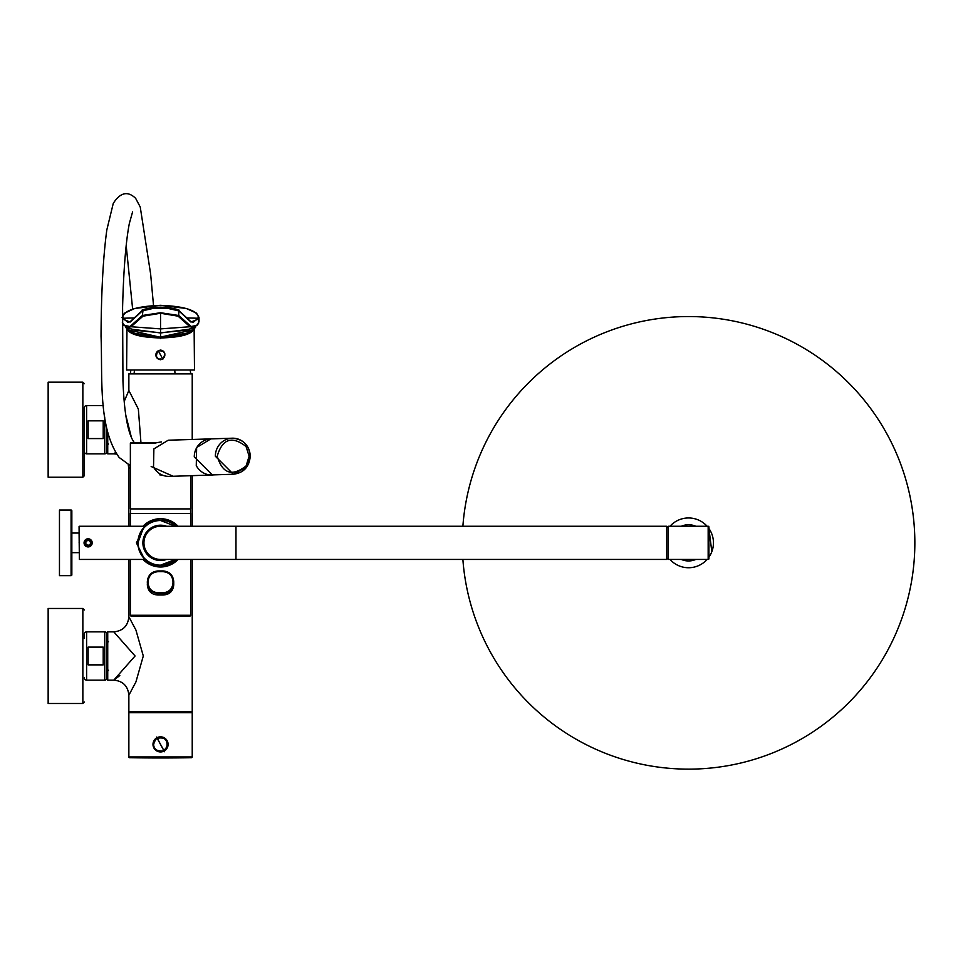 <?xml version="1.0" encoding="UTF-8"?>
<svg xmlns="http://www.w3.org/2000/svg" width="963" height="963" viewBox="0 0 963 963"><rect width="100%" height="100%" fill="white"/><g stroke="black" fill="none" stroke-linecap="round" stroke-linejoin="round"><path stroke-width="1.44" d="M113.778 631.848C122.939 630.958 127.971 625.926 128.861 616.765L135.927 630.067L143.294 655.984L135.927 681.912L128.861 695.214C127.971 686.053 122.939 681.022 113.778 680.131L107.736 680.131L107.736 631.848L113.778 631.848L135.073 655.996L113.778 680.131L119.809 675.557M124.251 401.33L128.861 390.472L138.347 409.082L140.995 443.281M130.366 466.236L128.861 468.921L128.235 464.611M125.78 415.149L131.594 438.177M115.464 452.586L113.778 453.838L116.463 454.079M107.736 433.326L107.736 453.838L113.778 453.838M192.227 439.429L192.227 373.885L128.861 373.885L128.861 390.472M128.861 695.214L128.861 711.813L192.227 711.813L192.227 559.443M192.227 526.255L192.227 475.65M128.861 616.765L128.861 559.443M128.861 526.255L128.861 468.921M106.989 677.868L106.989 634.111A2.263 2.263 0 0 0 104.726 631.848L104.726 680.131A2.263 2.263 -0 0 0 106.989 677.868L106.989 677.868A2.263 2.263 0 0 1 104.726 680.131L86.622 680.131A2.263 2.263 0 0 1 84.359 677.868A2.263 2.263 -0 0 0 86.622 680.131L86.622 631.848L104.726 631.848M103.21 647.124L103.21 664.867L88.127 664.867L88.127 647.124L103.21 647.124M84.359 635.628L84.359 633.931M84.359 634.111A2.263 2.263 0 0 1 86.622 631.848M84.359 407.818A2.263 2.263 0 0 1 86.622 405.555L86.622 453.838A2.263 2.263 -0 0 1 84.359 451.575A2.263 2.263 0 0 0 86.622 453.838L104.726 453.838A2.263 2.263 -0 0 0 106.989 451.575L106.989 430.088M104.726 417.003L104.726 453.838A2.263 2.263 0 0 0 106.989 451.575M86.622 405.555L103.426 405.555M103.21 420.831L103.21 438.574L88.127 438.574L88.127 420.831L103.21 420.831M84.359 409.335L84.359 450.07M130.86 369.997L130.366 373.885L187.027 373.885M82.854 477.215L48.15 477.215L48.15 382.179L82.854 382.179L82.854 477.215L84.359 475.71L84.359 407.638M84.359 638.445L84.359 636.001M82.854 703.508L82.854 608.472L48.15 608.472L48.15 703.508L82.854 703.508L84.359 702.003M192.227 712.716L192.227 756.954L128.861 756.954L128.861 712.716L192.227 712.716M156.632 737.068L164.456 751.73L156.897 737.73C167.971 737.514 170.391 741.955 164.179 751.068C153.117 751.272 150.685 746.831 156.897 737.73M166.792 747.36L163.854 750.466L157.222 738.332C164.745 736.803 167.923 739.813 166.792 747.36M128.861 756.954A0.758 0.758 0 0 0 129.608 757.712L174.159 757.712M145.714 757.712A1810.344 867.928 90 0 0 160.544 757.977A1810.344 1810.344 0 0 0 191.481 757.712A0.758 0.758 0 0 0 192.227 756.954M136.409 711.813L136.409 712.716M184.679 711.813L184.679 712.716M168.946 520.213A24.135 24.135 0 0 1 178.071 526.255A24.135 24.135 0 0 0 168.946 520.213A24.135 24.135 0 0 1 178.071 526.255A24.135 24.135 0 0 0 152.142 520.213L166.43 520.213A23.389 23.389 0 0 1 177.011 526.255M168.946 565.474A24.135 24.135 0 0 0 178.071 559.443A24.135 24.135 0 0 1 168.946 565.474A24.135 24.135 0 0 0 178.071 559.443A24.135 24.135 0 0 1 168.946 565.474L152.142 565.474A24.135 24.135 0 0 0 168.946 565.474L166.43 565.474A23.389 23.389 0 0 0 177.011 559.443M190.71 526.255L190.71 513.423L130.366 513.423L130.366 526.255M130.366 559.443L130.366 615.261A0.758 0.758 0 0 0 131.124 616.019L189.964 616.019A0.758 0.758 0 0 0 190.71 615.261L130.366 615.261M190.71 559.443L190.71 615.261M173.737 583.783L173.737 581.712C173.111 575.188 169.596 571.601 163.18 570.951L157.896 570.951C151.456 571.625 147.941 575.2 147.339 581.712L147.339 582.747C147.965 589.272 151.492 592.859 157.896 593.509L163.18 593.509C169.175 593.425 172.69 589.838 173.737 582.747L173.737 584.83C173.123 591.222 169.596 594.616 163.18 595.002L157.896 595.002C151.48 594.604 147.965 591.222 147.339 584.83L147.339 583.783M190.71 475.698L190.71 508.897L130.366 508.897L130.366 443.281L131.124 442.523L155.007 442.523L141.308 442.523M155.199 443.281L155.741 443.281A0.758 0.758 0 0 0 155.007 442.523L154.862 443.281L155.669 443.281M164.035 475.698L162.181 475.108L164.035 475.698M173.123 476.276L151.167 466.513M160.544 526.255A16.6 16.6 0 0 0 143.944 542.843A16.6 16.6 0 0 0 160.544 559.443A16.6 16.6 0 0 1 143.944 542.843A16.6 16.6 0 0 1 160.544 526.255A16.6 16.6 0 0 0 143.944 542.843A16.6 16.6 0 0 0 160.544 559.443A16.6 16.6 0 0 1 143.944 542.843A16.6 16.6 0 0 1 160.544 526.255L666.685 526.255L666.685 559.443L235.971 559.443L235.971 526.255M708.924 527.002A0.758 0.758 0 0 0 708.166 526.255L668.19 526.255L668.19 559.443L708.166 559.443A0.758 0.758 0 0 0 708.924 558.684L708.924 527.002L708.924 558.684M666.685 527.002L668.19 527.002M666.685 558.684L668.19 558.684M152.142 520.213A24.135 24.135 0 0 0 143.018 526.255A24.135 24.135 0 0 1 152.142 520.213L154.646 520.213A23.389 23.389 0 0 0 144.065 526.255M144.065 559.443A23.389 23.389 0 0 0 154.646 565.474L152.142 565.474A24.135 24.135 0 0 1 143.018 559.443A24.135 24.135 0 0 0 152.142 565.474M172.943 524.269A22.33 22.33 0 0 1 175.483 526.255L160.544 520.514A22.33 22.33 0 0 0 138.215 542.831A22.33 22.33 0 0 0 160.508 565.173A22.33 22.33 0 0 1 160.508 565.173L175.483 559.443A22.33 22.33 0 0 1 171.546 562.272M175.928 559.443A22.631 22.631 0 0 1 160.544 565.474A22.631 22.631 0 0 0 175.928 559.443A22.631 22.631 0 0 1 137.914 542.831A22.631 22.631 0 0 1 175.928 526.255A22.631 22.631 0 0 0 160.58 520.213A22.631 22.631 0 0 1 175.928 526.255M140.201 552.762A22.631 22.631 0 0 0 140.911 554.11A22.631 22.631 0 0 1 140.201 552.762L142.837 556.927M142.259 556.181L138.215 546.551M138.07 545.491L137.914 542.843L143.282 528.218A22.631 22.631 0 0 1 160.52 520.213L160.544 520.213A22.631 22.631 0 0 1 160.544 520.213A22.631 22.631 0 0 0 143.282 528.218M144.017 527.387L142.837 528.759A22.631 22.631 0 0 1 143.126 528.398A22.631 22.631 0 0 0 142.837 528.759M142.259 529.518A22.631 22.631 0 0 0 140.201 532.924A22.631 22.631 0 0 1 142.259 529.518L143.126 528.398M141.32 530.914L140.429 532.467M160.544 565.474A22.631 22.631 0 0 1 142.464 556.458A22.631 22.631 0 0 0 160.544 565.474M146.087 560.947L144.57 559.443L136.409 542.843L144.57 526.255L146.087 524.739M144.57 559.443L79.375 559.443L79.074 531.913M79.074 542.843C79.074 556.951 79.074 556.951 79.074 542.843M160.52 525.497L165.6 526.255L160.544 525.497A17.346 17.346 0 0 0 143.198 542.855A17.346 17.346 0 0 0 160.544 560.189A17.346 17.346 0 0 1 143.198 542.855A17.346 17.346 0 0 1 160.52 525.497M160.568 560.189A17.346 17.346 0 0 1 160.544 560.189A17.346 17.346 0 0 0 160.568 560.189L165.6 559.443L160.568 560.189M79.074 533.045L71.84 533.045M79.074 552.654L71.84 552.654M71.081 510.029L59.465 510.029L59.465 575.657L71.081 575.657A0.758 0.758 0 0 0 71.84 574.899L71.84 510.787A0.758 0.758 0 0 0 71.081 510.029L71.081 575.657M92.207 542.843A4.069 4.069 0 0 1 88.127 546.924A4.069 4.069 0 0 1 84.058 542.843A4.069 4.069 0 0 1 88.127 538.774A4.069 4.069 0 0 1 92.207 542.843M88.127 546.009C84.046 543.902 84.046 541.784 88.127 539.677C92.219 541.784 92.219 543.902 88.127 546.009M90.39 541.543L88.127 540.231L90.39 541.543L90.39 544.155L88.127 545.455L85.863 544.155L88.127 545.455M85.863 544.155L85.863 541.543L88.127 540.231M194.273 456.931A18.032 17.418 -91.9 0 1 211.102 438.887L232.191 438.201A18.032 17.418 -91.9 0 1 246.829 445.604A18.032 17.418 -91.9 0 1 250.187 456.197L246.901 466.802L233.359 474.241L212.281 474.928L194.273 456.931M212.606 438.839L168.248 440.211L153.875 448.902L153.526 466.995A18.104 17.49 88.1 0 0 169.428 476.396L212.185 475A18.104 17.49 88.1 0 0 213.774 474.879M211.005 438.815L196.633 447.518L196.271 465.611A18.104 17.49 88.1 0 0 212.185 475M126.96 328.901L126.598 369.997L194.49 369.997L194.129 328.901M160.544 337.255L160.544 337.965C181.02 337.399 192.215 334.245 194.129 328.527M162.891 359.103C165.744 353.866 164.962 350.869 160.544 350.087L158.209 350.713C155.332 355.949 156.114 358.958 160.544 359.741L162.891 359.103M160.544 337.965C140.068 337.399 128.873 334.245 126.96 328.527M193.394 329.791L183.199 334.787L160.544 337.315L127.646 329.731L137.89 334.787L160.544 337.315L132.834 333.017M131.775 329.202L160.544 332.957L160.544 337.11L193.431 329.731L195.754 326.951M130.511 326.06L142.343 315.491L143.006 316.165L131.064 326.746L123.974 325.277L122.241 322.099M189.314 329.202L160.544 332.957L160.544 328.889L190.012 326.746L194.141 327.817L198.607 323.267L198.667 318.958L190.939 322.063L178.023 310.098L178.745 310.893L167.911 308.389L153.165 308.389L142.343 310.893L130.137 322.063L122.433 318.994A754.306 207.912 180 0 1 122.421 318.958L122.482 323.267L126.947 327.817L131.064 326.746L160.544 328.889L160.544 312.734L142.343 315.491L143.054 310.098L142.343 310.893M190.566 326.06L178.745 315.491L178.083 316.165L190.012 326.746L197.114 325.277L198.835 322.099M123.469 324.603L122.578 323.424M134.411 317.934L123.156 318.235L122.795 316.731C124.757 310.062 137.336 306.258 160.544 305.331C183.728 306.258 196.308 310.062 198.294 316.731L197.933 318.235L198.667 318.958L199.016 317.453L199.016 321.473M143.054 310.098L153.454 307.462L160.544 307.161L167.622 307.462L178.023 310.098M143.006 316.165L160.544 313.264L178.083 316.165M178.745 310.893L178.745 315.491L160.544 312.734M197.608 324.603L198.498 323.424M158.305 350.809A4.683 4.683 0 0 0 156.439 357.153A4.683 4.683 0 0 0 162.783 359.018C166.587 353.385 165.094 350.652 158.305 350.809A4.683 4.683 0 0 0 156.439 357.153A4.683 4.683 0 0 0 162.783 359.018C166.587 353.385 165.094 350.652 158.305 350.809M707.107 526.255A24.894 24.894 0 0 0 670.007 526.255M670.007 559.443A24.894 24.894 0 0 0 707.107 559.443M708.924 557.156A24.894 24.894 0 0 0 708.924 528.531M695.792 526.255A18.104 18.104 0 0 0 681.323 526.255M681.323 559.443A18.104 18.104 0 0 0 695.792 559.443M462.878 559.443A226.293 226.293 0 0 0 688.557 769.136A226.293 226.293 0 0 0 914.85 542.843A226.293 226.293 0 0 0 688.557 316.55A226.293 226.293 0 0 0 462.878 526.255M708.937 528.555L711.813 551.703M175.013 373.885L174.772 369.997M134.062 373.885L134.495 369.997M164.179 751.068L164.456 751.73M157.222 738.332A6.91 6.91 0 0 0 154.477 747.709A6.91 6.91 0 0 0 163.854 750.466M167.369 747.625A7.56 7.56 0 0 1 153.911 748.022A7.56 7.56 0 0 1 165.732 738.898A7.56 7.56 0 0 1 167.369 747.625M148.097 582.747C148.651 588.814 151.925 592.149 157.896 592.775L163.18 592.775C169.151 592.161 172.425 588.814 172.991 582.747L172.991 581.712C172.425 575.645 169.163 572.299 163.18 571.685L163.18 570.927L157.896 570.951C151.432 571.625 147.917 575.212 147.339 581.712L148.097 581.712L148.097 582.747L147.339 582.747M163.18 571.685L157.896 571.685L157.896 570.927M157.896 571.685C151.901 572.323 148.627 575.669 148.097 581.712M157.896 592.775L157.896 595.002M155.007 442.523L155.007 442.523A0.758 0.734 -90 0 1 155.741 443.281M154.862 443.281L130.366 443.281M163.18 592.775L163.18 595.002M172.991 582.747L173.737 582.747M172.991 581.712L173.737 581.712C173.171 575.212 169.644 571.625 163.18 570.927M708.166 526.255L708.166 559.443M166.551 559.443A17.647 17.647 0 0 1 142.885 542.855A17.647 17.647 0 0 1 166.551 526.255M160.544 565.173A22.33 22.33 0 0 1 140.538 552.762M140.538 532.924A22.33 22.33 0 0 1 160.52 520.514M137.962 544.396L137.914 542.843L136.409 542.843M171.306 562.404A22.33 22.33 0 0 1 160.592 565.173M79.375 559.443L79.074 526.556M215.363 456.245A18.032 17.418 -91.9 0 1 232.191 438.201C243.085 439.008 249.104 445.002 250.248 456.197C249.321 466.886 243.699 472.905 233.359 474.241L215.363 456.245M246.107 465.899L249.128 456.185L246.047 446.483C231.939 435.553 222.321 438.803 217.217 456.221C222.441 473.64 232.071 476.866 246.107 465.899M160.544 350.833L160.544 350.087M160.544 358.982L160.544 359.741M160.544 337.893L160.544 338.615M158.594 351.339L158.209 350.713M160.544 337.11L188.242 333.017M184.114 330.453L160.544 332.753L137.059 330.478L126.947 327.817M122.349 318.801L123.144 318.211L122.433 318.994M124.167 313.818L122.397 316.033M196.921 313.818L199.016 317.441L196.5 313.156L186.437 308.509L160.544 305.295L134.651 308.509L124.588 313.156L122.397 315.876M198.294 316.731L199.016 317.477M123.156 318.235L127.995 322.485L130.414 321.437L142.572 310.267C140.694 310.074 144.306 309.135 153.394 307.45L167.682 307.45C176.771 309.135 180.382 310.074 178.516 310.267L190.662 321.437L193.094 322.485L197.933 318.235L198.655 318.994M190.217 321.281L190.939 322.063M178.6 310.616L179.323 311.41M186.678 317.934L197.933 318.235M167.622 307.462L167.911 308.389L167.622 307.462M160.544 307.161L160.544 308.112L160.544 307.161M153.454 307.462L153.165 308.389L153.454 307.462M122.795 316.731L122.06 317.453M130.86 321.281L130.137 322.063M142.476 310.616L141.766 311.41M156.764 356.972A4.309 4.309 0 0 0 162.603 358.693L158.474 351.122A4.309 4.309 0 0 0 156.764 356.972M158.474 351.122A4.309 4.309 0 0 1 164.324 352.843A4.309 4.309 0 0 1 162.603 358.693M108.494 670.248L107.736 671.006M108.494 443.955L107.736 444.713M108.494 641.731L107.736 640.985M190.229 369.997L190.71 373.885M82.854 382.179L84.359 383.683M82.854 608.472L84.359 609.976M129.608 757.712A1810.344 1810.344 0 0 0 160.544 757.977M190.566 513.423L190.566 508.897M130.523 513.423L130.523 508.897M235.971 559.443L160.544 559.443M144.113 558.408L143.174 557.348M139.611 551.45L139.105 550.102M138.684 548.693L138.227 546.599M145.16 559.443L144.402 558.696M143.379 557.589L142.5 556.506M144.113 527.279L143.174 528.338M140.887 531.624L140.55 532.238M137.914 542.843L137.962 541.302M138.227 539.063L138.696 536.933M139.129 535.524L139.623 534.212M140.466 532.419L141.392 530.794M144.281 527.11L145.136 526.279M144.57 526.255L79.375 526.255M130.366 465.671L119.195 457.509C97.757 427.416 102.668 376.485 101.043 336.328C101.247 292.186 103.173 256.712 106.821 229.928L113.273 203.362C120.339 192.395 127.802 190.722 135.651 198.354L140.237 206.997L150.625 273.937L153.526 305.512M126.177 245.457L132.641 309.123M155.657 442.884L161.375 441.909M159.762 474.867L162.458 475.144M134.892 443.389C128.175 435.216 124.191 414.319 122.951 380.674L122.59 307.329C123.589 269.556 125.852 241.593 129.343 223.452L132.593 211.896M125.334 326.951L127.646 329.731M184.017 330.478L194.141 327.817"/></g></svg>
